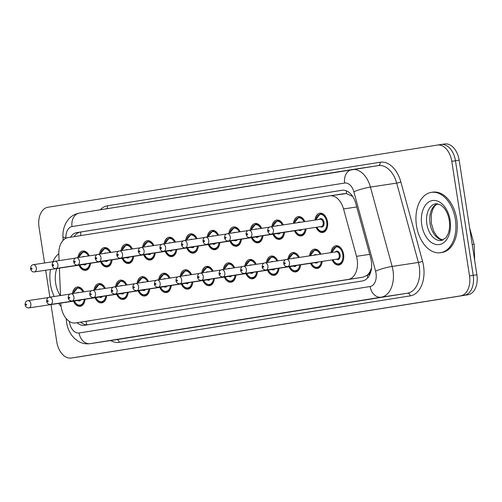 <?xml version="1.0" encoding="UTF-8"?>
<svg xmlns="http://www.w3.org/2000/svg" width="502" height="502" viewBox="0 0 502 502"><rect width="100%" height="100%" fill="white"/><g stroke="black" fill="none" stroke-linecap="round" stroke-linejoin="round"><path stroke-width="0.75" d="M99.49 254.137A9.764 6.3 81.4 0 1 104.309 247.593A9.764 6.3 81.4 0 1 110.848 252.418M121.038 250.693A9.764 6.3 81.4 0 1 125.864 244.154A9.764 6.3 81.4 0 1 132.402 248.973M142.593 247.254A9.764 6.3 81.4 0 1 147.412 240.709A9.764 6.3 81.4 0 1 153.957 245.534M164.148 243.815A9.764 6.3 81.4 0 1 168.967 237.27A9.764 6.3 81.4 0 1 175.505 242.096M185.696 240.37A9.764 6.3 81.4 0 1 190.515 233.825A9.764 6.3 81.4 0 1 197.06 238.651M207.251 236.931A9.764 6.3 81.4 0 1 212.07 230.387A9.764 6.3 81.4 0 1 218.608 235.212M228.799 233.493A9.764 6.3 81.4 0 1 233.625 226.948A9.764 6.3 81.4 0 1 240.163 231.773M250.354 230.048A9.764 6.3 81.4 0 1 255.173 223.503A9.764 6.3 81.4 0 1 261.718 228.328M271.908 226.609A9.764 6.3 81.4 0 1 276.727 220.064A9.764 6.3 81.4 0 1 283.266 224.89M293.438 223.352A9.764 6.3 81.4 0 1 298.282 216.626A9.764 6.3 81.4 0 1 304.896 221.614M314.967 220.089A9.764 6.3 81.4 0 1 319.83 213.181A9.764 6.3 81.4 0 1 327.517 221.846A9.764 6.3 81.4 0 1 322.755 232.495A9.764 6.3 81.4 0 1 316.065 227.331M77.935 257.576A9.764 6.3 81.4 0 1 82.755 251.031A9.764 6.3 81.4 0 1 89.3 255.857M94.018 290.118A9.764 6.3 81.4 0 1 98.838 283.574A9.764 6.3 81.4 0 1 105.376 288.399M115.567 286.673A9.764 6.3 81.4 0 1 120.386 280.129A9.764 6.3 81.4 0 1 126.931 284.954M137.121 283.235A9.764 6.3 81.4 0 1 141.94 276.69A9.764 6.3 81.4 0 1 148.479 281.515M158.676 279.79A9.764 6.3 81.4 0 1 163.495 273.251A9.764 6.3 81.4 0 1 170.034 278.07M180.224 276.351A9.764 6.3 81.4 0 1 185.043 269.806A9.764 6.3 81.4 0 1 191.588 274.632M201.779 272.912A9.764 6.3 81.4 0 1 206.598 266.367A9.764 6.3 81.4 0 1 213.137 271.193M223.327 269.467A9.764 6.3 81.4 0 1 228.153 262.922A9.764 6.3 81.4 0 1 234.691 267.748M244.882 266.029A9.764 6.3 81.4 0 1 249.701 259.484A9.764 6.3 81.4 0 1 256.246 264.309M266.436 262.59A9.764 6.3 81.4 0 1 271.256 256.045A9.764 6.3 81.4 0 1 277.794 260.871M287.985 259.145A9.764 6.3 81.4 0 1 292.804 252.6A9.764 6.3 81.4 0 1 299.349 257.426M309.514 255.888A9.764 6.3 81.4 0 1 314.359 249.161A9.764 6.3 81.4 0 1 320.979 254.156M331.044 252.631A9.764 6.3 81.4 0 1 335.913 245.723A9.764 6.3 81.4 0 1 343.594 254.382A9.764 6.3 81.4 0 1 338.831 265.031A9.764 6.3 81.4 0 1 332.142 259.873M72.464 293.557A9.764 6.3 81.4 0 1 77.283 287.012A9.764 6.3 81.4 0 1 83.828 291.838M60.805 303.089L60.824 303.541A18.31 11.816 -98.6 0 0 61.131 306.709A18.31 11.816 -98.6 0 0 75.545 322.949A18.31 11.816 -98.6 0 0 75.607 322.943L348.3 279.407A18.31 11.816 -98.6 0 0 356.508 256.334L343.55 208.957A18.31 11.816 -98.6 0 0 329.801 195.83A18.31 11.816 -98.6 0 0 329.739 195.836L68.021 237.628A18.31 11.816 -98.6 0 0 58.841 254.414L59.092 260.607M370.269 271.011A18.31 11.816 81.4 0 1 367.056 275.297L367.257 275.265A6.106 3.941 -98.6 0 0 370.269 271.011L371.536 267.811M352.743 196.52L346.474 193.546L329.864 195.824M329.801 195.83L344.523 193.603M75.545 322.949L363.084 277.167L367.056 275.297M59.393 268.15L60.504 295.546M112.115 259.81A9.764 6.3 81.4 0 1 107.233 266.901A9.764 6.3 81.4 0 1 100.538 261.743M133.664 256.371A9.764 6.3 81.4 0 1 128.782 263.462A9.764 6.3 81.4 0 1 122.093 258.304M155.218 252.933A9.764 6.3 81.4 0 1 150.336 260.023A9.764 6.3 81.4 0 1 143.647 254.859M176.773 249.488A9.764 6.3 81.4 0 1 171.891 256.578A9.764 6.3 81.4 0 1 165.196 251.42M198.321 246.049A9.764 6.3 81.4 0 1 193.439 253.14A9.764 6.3 81.4 0 1 186.75 247.982M219.876 242.604A9.764 6.3 81.4 0 1 214.994 249.701A9.764 6.3 81.4 0 1 208.305 244.537M241.424 239.165A9.764 6.3 81.4 0 1 236.542 246.256A9.764 6.3 81.4 0 1 229.853 241.098M262.979 235.727A9.764 6.3 81.4 0 1 258.097 242.817A9.764 6.3 81.4 0 1 251.408 237.653M284.534 232.282A9.764 6.3 81.4 0 1 279.652 239.372A9.764 6.3 81.4 0 1 272.956 234.214M306.082 228.843A9.764 6.3 81.4 0 1 301.2 235.934A9.764 6.3 81.4 0 1 294.511 230.776M90.561 263.255A9.764 6.3 81.4 0 1 85.679 270.346A9.764 6.3 81.4 0 1 78.99 265.181M106.644 295.791A9.764 6.3 81.4 0 1 101.762 302.882A9.764 6.3 81.4 0 1 95.066 297.724M128.192 292.352A9.764 6.3 81.4 0 1 123.31 299.443A9.764 6.3 81.4 0 1 116.621 294.279M149.747 288.907A9.764 6.3 81.4 0 1 144.865 295.998A9.764 6.3 81.4 0 1 138.175 290.84M171.295 285.469A9.764 6.3 81.4 0 1 166.413 292.559A9.764 6.3 81.4 0 1 159.724 287.401M192.85 282.03A9.764 6.3 81.4 0 1 187.968 289.121A9.764 6.3 81.4 0 1 181.278 283.956M214.404 278.585A9.764 6.3 81.4 0 1 209.522 285.676A9.764 6.3 81.4 0 1 202.827 280.518M235.953 275.146A9.764 6.3 81.4 0 1 231.071 282.237A9.764 6.3 81.4 0 1 224.381 277.079M257.507 271.707A9.764 6.3 81.4 0 1 252.625 278.798A9.764 6.3 81.4 0 1 245.936 273.634M279.062 268.263A9.764 6.3 81.4 0 1 274.18 275.353A9.764 6.3 81.4 0 1 267.484 270.195M300.61 264.824A9.764 6.3 81.4 0 1 295.728 271.915A9.764 6.3 81.4 0 1 289.039 266.75M322.165 261.379A9.764 6.3 81.4 0 1 317.283 268.47A9.764 6.3 81.4 0 1 310.594 263.312M85.089 299.23A9.764 6.3 81.4 0 1 80.207 306.32A9.764 6.3 81.4 0 1 73.518 301.162M437.437 145.059L441.001 144.52A18.31 11.816 81.4 0 1 441.063 144.507A18.31 11.816 81.4 0 1 455.471 160.753L473.21 275.347A18.31 11.816 81.4 0 1 464.344 295.308L74.924 357.48A18.31 11.816 81.4 0 1 74.861 357.493A18.31 11.816 81.4 0 1 74.804 357.499M441.12 144.501L444.684 143.961A18.31 11.816 81.4 0 1 444.747 143.955A18.31 11.816 81.4 0 1 459.161 160.194L476.9 274.789A18.31 11.816 81.4 0 1 468.033 294.749L78.613 356.922A18.31 11.816 81.4 0 1 78.55 356.935A18.31 11.816 81.4 0 1 78.488 356.941M77.051 322.723A18.31 11.816 -98.6 0 0 84.631 325.302A18.31 11.816 -98.6 0 0 84.694 325.29L362.457 280.944A18.31 11.816 -98.6 0 0 370.664 257.871L355.761 203.392A18.31 11.816 -98.6 0 0 342.013 190.264A18.31 11.816 -98.6 0 0 341.956 190.271L76.812 232.608A18.31 11.816 -98.6 0 0 70.431 237.239M87.706 324.813A18.31 11.816 81.4 0 1 80.74 322.165M44.565 262.985L39.024 227.211A18.31 11.816 81.4 0 1 47.897 207.251L437.311 145.078A18.31 11.816 81.4 0 1 437.374 145.065A18.31 11.816 81.4 0 1 451.787 161.311L469.527 275.905A18.31 11.816 81.4 0 1 460.654 295.866L71.24 358.039A18.31 11.816 81.4 0 1 71.177 358.045A18.31 11.816 81.4 0 1 56.764 341.806L51.003 304.57M49.855 297.159L45.682 270.227M441.001 144.52A18.31 11.816 81.4 0 1 441.063 144.507A18.31 11.816 81.4 0 1 455.471 160.753L473.21 275.347A18.31 11.816 81.4 0 1 464.344 295.308L74.924 357.48A18.31 11.816 81.4 0 1 74.861 357.493L78.55 356.935M74.145 236.649A18.31 11.816 81.4 0 1 80.502 232.049L342.628 190.195M61.062 306.214A30.515 19.697 81.4 0 1 58.489 303.44M54.178 296.506A30.515 19.697 81.4 0 1 50.401 284.094A30.515 19.697 81.4 0 1 50.501 269.492M52.854 261.73A30.515 19.697 81.4 0 1 58.822 253.711M455.383 219.437A30.515 19.697 81.4 0 1 440.499 252.719A30.515 19.697 81.4 0 1 416.478 225.649A30.515 19.697 81.4 0 1 431.362 192.373A30.515 19.697 81.4 0 1 455.383 219.437M431.362 192.373L432.749 192.159A30.515 19.697 81.4 0 1 456.764 219.23A30.515 19.697 81.4 0 1 441.879 252.506L440.499 252.719M85.98 321.374A18.31 13.987 80.9 0 0 86.971 324.825M80.784 231.999A18.31 13.987 80.9 0 0 80.86 235.576M346.324 190.81A18.31 13.987 80.9 0 0 346.474 193.546M367.257 275.265A18.31 13.987 80.9 0 0 367.778 277.75M90.385 320.703L75.607 322.943M356.74 206.962L343.55 208.957M369.698 254.338L356.508 256.334M363.084 277.167L348.3 279.407M469.652 227.971L474.189 244.568A6.106 0.835 164.7 0 0 472.206 244.487M472.922 249.08A24.416 15.757 -98.6 0 0 472.796 248.27M468.033 294.749L460.654 295.866M476.9 274.789L469.527 275.905M78.613 356.922L71.24 358.039M459.161 160.194L451.787 161.311M69.358 321.424A12.205 7.881 -98.6 0 0 69.458 322.158A12.205 7.881 -98.6 0 0 79.103 332.983L370.099 286.523A12.205 7.881 -98.6 0 0 376.011 273.22A12.205 7.881 -98.6 0 0 375.571 271.143L353.866 191.789A12.205 7.881 -98.6 0 0 344.661 183.042L72.05 226.565A12.205 7.881 -98.6 0 0 65.931 237.76L65.95 238.262M344.661 183.042A12.205 9.325 -99.1 0 1 351.952 169.594A12.205 9.325 -99.1 0 1 352.009 169.582A24.416 15.757 81.4 0 1 352.09 169.569A24.416 15.757 81.4 0 1 370.42 187.077L392.125 266.43A24.416 15.757 81.4 0 1 393.01 270.578A24.416 15.757 81.4 0 1 381.187 297.19L90.191 343.65A24.416 15.757 81.4 0 1 90.109 343.663L116.382 339.685A24.416 15.757 -98.6 0 0 116.464 339.672L407.461 293.212A24.416 15.757 -98.6 0 0 419.283 266.606A24.416 15.757 -98.6 0 0 418.398 262.452L396.693 183.098A24.416 15.757 -98.6 0 0 378.364 165.597A24.416 15.757 -98.6 0 0 378.282 165.61L352.172 169.557M100.218 209.786A27.466 17.727 81.4 0 1 107.51 205.77L380.121 162.24A27.466 17.727 81.4 0 1 400.834 181.919L422.54 261.272A27.466 17.727 81.4 0 1 410.228 295.879L119.238 342.339A3.05 2.328 80.9 0 0 116.464 339.672L90.191 343.65A12.205 9.325 -99.1 0 1 79.103 332.983M422.54 261.272A3.05 0.414 -15.3 0 1 418.398 262.452L392.125 266.43A12.205 1.669 164.7 0 0 375.571 271.143M119.238 342.339A27.466 17.727 81.4 0 1 110.66 340.551M370.099 286.523A12.205 9.325 -99.1 0 0 381.187 297.19L407.461 293.212A3.05 2.328 80.9 0 1 410.228 295.879M353.866 191.789A12.205 1.669 164.7 0 1 370.42 187.077L396.693 183.098A3.05 0.414 -15.3 0 0 400.834 181.919M72.05 226.565A12.205 9.325 -99.1 0 1 79.347 213.118A12.205 9.325 -99.1 0 1 79.404 213.105L351.896 169.601M378.32 165.604A3.05 2.328 80.9 0 0 380.121 162.24M106.506 208.782A3.05 2.328 80.9 0 0 107.51 205.77M65.931 237.76A12.205 1.569 177.7 0 1 62.951 236.856L63.095 240.37M67.249 319.711A12.205 1.569 177.7 0 1 66.27 319.147L66.251 318.638M80.502 232.049L76.812 232.608M73.154 293.45L77.835 287.546A9.155 5.911 81.4 0 1 83.319 290.865M82.955 291.969A8.547 5.516 -98.6 0 0 77.465 288.217A8.547 5.516 -98.6 0 0 73.33 293.425M80.847 299.876A4.273 2.755 81.4 0 1 77.892 300.503M29.053 307.895C26.706 307.789 25.389 306.76 25.1 304.802C25.106 302.298 26.06 300.911 27.955 300.648A3.665 2.366 81.4 0 1 30.842 303.898A3.665 2.366 81.4 0 1 29.053 307.895L78.833 300.359A3.665 2.366 -98.6 0 0 79.523 300.077M26.587 304.557A0.609 0.395 -98.6 0 0 25.809 304.683A0.609 0.395 -98.6 0 0 26.587 304.557M84.832 300.861A9.155 5.911 81.4 0 1 80.577 305.649L82.284 305.392M77.214 292.835A4.273 2.755 81.4 0 1 79.078 292.553M74.365 301.037A8.547 5.516 -98.6 0 0 80.088 305.109A8.547 5.516 -98.6 0 0 84.248 299.361M90.31 264.88A9.155 5.911 81.4 0 1 86.049 269.668L84.003 269.486L82.673 268.821L81.268 267.579L79.674 265.081M79.837 265.056A8.547 5.516 -98.6 0 0 85.56 269.128A8.547 5.516 -98.6 0 0 89.72 263.381M82.686 256.861A4.273 2.755 81.4 0 1 84.549 256.578M36.313 267.917A3.665 2.366 81.4 0 1 34.525 271.915C32.636 272.216 31.319 271.18 30.572 268.821C30.578 266.317 31.532 264.937 33.427 264.673A3.665 2.366 81.4 0 1 36.313 267.917M31.281 268.702A0.609 0.395 -98.6 0 0 32.059 268.576A0.609 0.395 -98.6 0 0 31.281 268.702M34.525 271.915L84.305 264.378A3.665 2.366 -98.6 0 0 84.995 264.096M85.02 251.307L83.307 251.565A9.155 5.911 81.4 0 1 88.798 254.884M86.319 263.895A4.273 2.755 81.4 0 1 83.363 264.523M88.434 255.989A8.547 5.516 -98.6 0 0 82.937 252.242A8.547 5.516 -98.6 0 0 78.801 257.444M60.259 295.584A22.264 14.37 81.4 0 1 55.659 283.253A22.264 14.37 81.4 0 1 56.808 268.539M94.709 290.012L99.39 284.107A9.155 5.911 81.4 0 1 104.874 287.42M104.51 288.524A8.547 5.516 -98.6 0 0 99.019 284.778A8.547 5.516 -98.6 0 0 94.884 289.987M102.395 296.431A4.273 2.755 81.4 0 1 99.44 297.058M50.608 304.45C48.255 304.35 46.937 303.321 46.655 301.357C46.661 298.859 47.615 297.473 49.51 297.209A3.665 2.366 81.4 0 1 52.39 300.46A3.665 2.366 81.4 0 1 50.608 304.45L100.387 296.92A3.665 2.366 -98.6 0 0 101.078 296.632M48.142 301.118A0.609 0.395 -98.6 0 0 47.364 301.244A0.609 0.395 -98.6 0 0 48.142 301.118M106.386 297.416A9.155 5.911 81.4 0 1 102.132 302.21L103.839 301.953M98.768 289.397A4.273 2.755 81.4 0 1 100.626 289.114M95.92 297.592A8.547 5.516 -98.6 0 0 101.636 301.664A8.547 5.516 -98.6 0 0 105.796 295.916M116.263 286.573L120.938 280.662A9.155 5.911 81.4 0 1 126.429 283.981M126.065 285.086A8.547 5.516 -98.6 0 0 120.574 281.34A8.547 5.516 -98.6 0 0 116.439 286.542M123.95 292.992A4.273 2.755 81.4 0 1 120.995 293.62M72.156 301.012C69.809 300.911 68.492 299.876 68.203 297.918C68.216 295.414 69.163 294.034 71.058 293.77A3.665 2.366 81.4 0 1 73.945 297.015A3.665 2.366 81.4 0 1 72.156 301.012L121.936 293.475A3.665 2.366 -98.6 0 0 122.626 293.193M69.696 297.673A0.609 0.395 -98.6 0 0 68.918 297.799A0.609 0.395 -98.6 0 0 69.696 297.673M127.941 293.977A9.155 5.911 81.4 0 1 123.68 298.765L125.387 298.508M120.317 285.958A4.273 2.755 81.4 0 1 122.181 285.676M117.474 294.153A8.547 5.516 -98.6 0 0 123.191 298.226A8.547 5.516 -98.6 0 0 127.351 292.478M137.812 283.128L142.493 277.223A9.155 5.911 81.4 0 1 147.977 280.543M147.613 281.647A8.547 5.516 -98.6 0 0 142.122 277.895A8.547 5.516 -98.6 0 0 137.987 283.103M145.498 289.554A4.273 2.755 81.4 0 1 142.543 290.181M93.711 297.567C91.364 297.466 90.046 296.437 89.758 294.479C89.764 291.976 90.718 290.589 92.613 290.325A3.665 2.366 81.4 0 1 95.493 293.576A3.665 2.366 81.4 0 1 93.711 297.567L143.49 290.037A3.665 2.366 -98.6 0 0 144.181 289.754M91.245 294.235A0.609 0.395 -98.6 0 0 90.467 294.36A0.609 0.395 -98.6 0 0 91.245 294.235M149.489 290.532A9.155 5.911 81.4 0 1 145.235 295.327L146.942 295.069M141.871 282.513A4.273 2.755 81.4 0 1 143.729 282.231M139.023 290.708A8.547 5.516 -98.6 0 0 144.745 294.781A8.547 5.516 -98.6 0 0 148.906 289.039M159.366 279.689L164.047 273.785A9.155 5.911 81.4 0 1 169.532 277.098M169.168 278.202A8.547 5.516 -98.6 0 0 163.677 274.456A8.547 5.516 -98.6 0 0 159.542 279.664M167.053 286.109A4.273 2.755 81.4 0 1 164.098 286.736M115.259 294.128C112.912 294.028 111.595 292.999 111.306 291.034C111.319 288.531 112.266 287.15 114.167 286.887A3.665 2.366 81.4 0 1 117.048 290.137A3.665 2.366 81.4 0 1 115.259 294.128L165.039 286.592A3.665 2.366 -98.6 0 0 165.735 286.309M112.799 290.796A0.609 0.395 -98.6 0 0 112.021 290.922A0.609 0.395 -98.6 0 0 112.799 290.796M171.044 287.094A9.155 5.911 81.4 0 1 166.783 291.888L168.496 291.631M163.426 279.074A4.273 2.755 81.4 0 1 165.283 278.792M160.577 287.269A8.547 5.516 -98.6 0 0 166.294 291.342A8.547 5.516 -98.6 0 0 170.454 285.594M111.858 261.435A9.155 5.911 81.4 0 1 107.604 266.229L105.558 266.041L104.228 265.382L102.822 264.14L101.222 261.642M101.391 261.611A8.547 5.516 -98.6 0 0 107.114 265.683A8.547 5.516 -98.6 0 0 111.268 259.942M104.24 253.416A4.273 2.755 81.4 0 1 106.098 253.133M57.862 264.479A3.665 2.366 81.4 0 1 56.08 268.47C54.185 268.771 52.873 267.742 52.126 265.382C52.133 262.879 53.086 261.492 54.982 261.228A3.665 2.366 81.4 0 1 57.862 264.479M52.835 265.263A0.609 0.395 -98.6 0 0 53.614 265.138A0.609 0.395 -98.6 0 0 52.835 265.263M56.08 268.47L105.859 260.94A3.665 2.366 -98.6 0 0 106.549 260.657M106.568 247.869L104.862 248.126A9.155 5.911 81.4 0 1 110.346 251.446M107.867 260.456A4.273 2.755 81.4 0 1 104.912 261.078M109.982 252.55A8.547 5.516 -98.6 0 0 104.491 248.797A8.547 5.516 -98.6 0 0 100.356 254.006M133.413 257.997A9.155 5.911 81.4 0 1 129.152 262.791L127.106 262.602L125.776 261.944L124.37 260.695L122.777 258.197M122.946 258.172A8.547 5.516 -98.6 0 0 128.663 262.245A8.547 5.516 -98.6 0 0 132.823 256.497M125.789 249.977A4.273 2.755 81.4 0 1 127.652 249.695M79.416 261.04A3.665 2.366 81.4 0 1 77.628 265.031C75.739 265.332 74.421 264.303 73.675 261.937C73.687 259.434 74.635 258.053 76.536 257.79A3.665 2.366 81.4 0 1 79.416 261.04M74.39 261.818A0.609 0.395 -98.6 0 0 75.168 261.699A0.609 0.395 -98.6 0 0 74.39 261.818M77.628 265.031L127.408 257.495A3.665 2.366 -98.6 0 0 128.104 257.212M128.123 244.424L126.416 244.687A9.155 5.911 81.4 0 1 131.9 248.001M129.422 257.011A4.273 2.755 81.4 0 1 126.466 257.639M131.537 249.105A8.547 5.516 -98.6 0 0 126.046 245.359A8.547 5.516 -98.6 0 0 121.911 250.567M154.961 254.558A9.155 5.911 81.4 0 1 150.707 259.346L148.661 259.157L147.331 258.499L145.925 257.256L144.325 254.759M144.494 254.734A8.547 5.516 -98.6 0 0 150.217 258.806A8.547 5.516 -98.6 0 0 154.378 253.058M147.343 246.532A4.273 2.755 81.4 0 1 149.207 246.256M100.971 257.595A3.665 2.366 81.4 0 1 99.183 261.592C97.294 261.893 95.976 260.858 95.229 258.499C95.236 255.995 96.189 254.614 98.085 254.351A3.665 2.366 81.4 0 1 100.971 257.595M95.938 258.379A0.609 0.395 -98.6 0 0 96.717 258.254A0.609 0.395 -98.6 0 0 95.938 258.379M99.183 261.592L148.962 254.056A3.665 2.366 -98.6 0 0 149.652 253.774M149.671 240.985L147.964 241.242A9.155 5.911 81.4 0 1 153.449 244.562M150.976 253.573A4.273 2.755 81.4 0 1 148.021 254.2M153.085 245.666A8.547 5.516 -98.6 0 0 147.594 241.914A8.547 5.516 -98.6 0 0 143.459 247.122M441.478 240.521A18.605 12.01 81.4 0 1 426.838 224.017A18.605 12.01 81.4 0 1 435.912 203.73L440.787 204.973L443.963 207.834C446.617 211.041 448.38 215.232 449.271 220.422C449.999 225.712 449.566 230.311 447.953 234.214L445.77 237.892L441.478 240.521M450.125 220.278A22.264 14.37 81.4 0 1 439.338 244.549A22.264 14.37 81.4 0 1 421.736 224.808A22.264 14.37 81.4 0 1 432.523 200.543A22.264 14.37 81.4 0 1 450.125 220.278M442.933 240.094A18.605 12.01 81.4 0 1 430.063 223.528A18.605 12.01 81.4 0 1 437.43 203.705M180.915 276.244L185.596 270.34A9.155 5.911 81.4 0 1 191.08 273.659M190.716 274.763A8.547 5.516 -98.6 0 0 185.225 271.017A8.547 5.516 -98.6 0 0 181.09 276.219M188.608 282.67A4.273 2.755 81.4 0 1 185.652 283.297M136.814 290.689C134.467 290.583 133.149 289.554 132.861 287.596C132.867 285.092 133.821 283.712 135.716 283.448A3.665 2.366 81.4 0 1 138.602 286.692A3.665 2.366 81.4 0 1 136.814 290.689L186.593 283.153A3.665 2.366 -98.6 0 0 187.284 282.871M134.348 287.351A0.609 0.395 -98.6 0 0 133.57 287.477A0.609 0.395 -98.6 0 0 134.348 287.351M192.599 283.655A9.155 5.911 81.4 0 1 188.338 288.443L190.045 288.186M184.974 275.636A4.273 2.755 81.4 0 1 186.838 275.353M182.126 283.831A8.547 5.516 -98.6 0 0 187.848 287.903A8.547 5.516 -98.6 0 0 192.009 282.155M202.469 272.806L207.15 266.901A9.155 5.911 81.4 0 1 212.635 270.22M212.271 271.325A8.547 5.516 -98.6 0 0 206.78 267.572A8.547 5.516 -98.6 0 0 202.645 272.781M210.156 279.231A4.273 2.755 81.4 0 1 207.2 279.852M158.368 287.244C156.015 287.144 154.698 286.115 154.415 284.157C154.421 281.653 155.375 280.267 157.27 280.003A3.665 2.366 81.4 0 1 160.151 283.253A3.665 2.366 81.4 0 1 158.368 287.244L208.148 279.714A3.665 2.366 -98.6 0 0 208.838 279.426M155.902 283.912A0.609 0.395 -98.6 0 0 155.124 284.038A0.609 0.395 -98.6 0 0 155.902 283.912M214.147 280.21A9.155 5.911 81.4 0 1 209.892 285.004L211.599 284.747M206.529 272.191A4.273 2.755 81.4 0 1 208.386 271.908M203.68 280.386A8.547 5.516 -98.6 0 0 209.397 284.458A8.547 5.516 -98.6 0 0 213.557 278.717M224.024 269.367L228.705 263.462A9.155 5.911 81.4 0 1 234.189 266.775M233.825 267.88A8.547 5.516 -98.6 0 0 228.335 264.134A8.547 5.516 -98.6 0 0 224.199 269.336M231.711 275.786A4.273 2.755 81.4 0 1 228.755 276.414M179.917 283.806C177.57 283.705 176.252 282.67 175.964 280.712C175.976 278.208 176.924 276.828 178.825 276.564A3.665 2.366 81.4 0 1 181.705 279.815A3.665 2.366 81.4 0 1 179.917 283.806L229.696 276.269A3.665 2.366 -98.6 0 0 230.387 275.987M177.457 280.474A0.609 0.395 -98.6 0 0 176.679 280.593A0.609 0.395 -98.6 0 0 177.457 280.474M235.702 276.771A9.155 5.911 81.4 0 1 231.441 281.566L233.148 281.302M228.077 268.752A4.273 2.755 81.4 0 1 229.941 268.47M225.235 276.947A8.547 5.516 -98.6 0 0 230.951 281.02A8.547 5.516 -98.6 0 0 235.112 275.272M176.516 251.113A9.155 5.911 81.4 0 1 172.255 255.907L170.216 255.719L168.879 255.06L167.48 253.817L165.88 251.314M166.049 251.289A8.547 5.516 -98.6 0 0 171.766 255.361A8.547 5.516 -98.6 0 0 175.926 249.619M168.898 243.093A4.273 2.755 81.4 0 1 170.755 242.811M122.519 254.156A3.665 2.366 81.4 0 1 120.737 258.147C118.842 258.448 117.524 257.419 116.784 255.06C116.79 252.556 117.744 251.169 119.639 250.906A3.665 2.366 81.4 0 1 122.519 254.156M117.493 254.941A0.609 0.395 -98.6 0 0 118.271 254.815A0.609 0.395 -98.6 0 0 117.493 254.941M120.737 258.147L170.517 250.617A3.665 2.366 -98.6 0 0 171.207 250.329M171.226 237.546L169.519 237.804A9.155 5.911 81.4 0 1 175.003 241.117M172.525 250.134A4.273 2.755 81.4 0 1 169.569 250.755M174.64 242.228A8.547 5.516 -98.6 0 0 169.149 238.475A8.547 5.516 -98.6 0 0 165.014 243.683M198.07 247.674A9.155 5.911 81.4 0 1 193.81 252.468L191.764 252.28L190.434 251.621L189.028 250.372L187.434 247.875M187.597 247.85A8.547 5.516 -98.6 0 0 193.32 251.922A8.547 5.516 -98.6 0 0 197.481 246.175M190.446 239.655A4.273 2.755 81.4 0 1 192.31 239.372M144.074 250.718A3.665 2.366 81.4 0 1 142.286 254.709C140.397 255.01 139.079 253.981 138.332 251.615C138.339 249.111 139.292 247.731 141.188 247.467A3.665 2.366 81.4 0 1 144.074 250.718M139.048 251.496A0.609 0.395 -98.6 0 0 139.826 251.376A0.609 0.395 -98.6 0 0 139.048 251.496M142.286 254.709L192.065 247.172A3.665 2.366 -98.6 0 0 192.755 246.89M192.781 234.101L191.067 234.359A9.155 5.911 81.4 0 1 196.558 237.678M194.079 246.689A4.273 2.755 81.4 0 1 191.124 247.317M196.194 238.783A8.547 5.516 -98.6 0 0 190.704 235.036A8.547 5.516 -98.6 0 0 186.562 240.238M219.619 244.236A9.155 5.911 81.4 0 1 215.364 249.023L213.319 248.835L211.988 248.176L210.583 246.934L208.983 244.436M209.152 244.411A8.547 5.516 -98.6 0 0 214.875 248.484A8.547 5.516 -98.6 0 0 219.035 242.736M212.001 236.21A4.273 2.755 81.4 0 1 213.858 235.934M165.622 247.273A3.665 2.366 81.4 0 1 163.84 251.27C161.951 251.565 160.634 250.536 159.887 248.176C159.893 245.673 160.847 244.292 162.742 244.028A3.665 2.366 81.4 0 1 165.622 247.273M160.596 248.057A0.609 0.395 -98.6 0 0 161.374 247.932A0.609 0.395 -98.6 0 0 160.596 248.057M163.84 251.27L213.62 243.734A3.665 2.366 -98.6 0 0 214.31 243.451M214.329 230.663L212.622 230.92A9.155 5.911 81.4 0 1 218.106 234.239M215.628 243.25A4.273 2.755 81.4 0 1 212.672 243.878M217.742 235.344A8.547 5.516 -98.6 0 0 212.252 231.591A8.547 5.516 -98.6 0 0 208.117 236.8M245.572 265.922L250.253 260.017A9.155 5.911 81.4 0 1 255.738 263.337M255.374 264.441A8.547 5.516 -98.6 0 0 249.883 260.689A8.547 5.516 -98.6 0 0 245.748 265.897M253.265 272.348A4.273 2.755 81.4 0 1 250.31 272.975M201.471 280.367C199.125 280.26 197.807 279.231 197.518 277.273C197.524 274.77 198.478 273.389 200.373 273.126A3.665 2.366 81.4 0 1 203.26 276.37A3.665 2.366 81.4 0 1 201.471 280.367L251.251 272.831A3.665 2.366 -98.6 0 0 251.941 272.548M199.005 277.029A0.609 0.395 -98.6 0 0 198.227 277.154A0.609 0.395 -98.6 0 0 199.005 277.029M257.25 273.333A9.155 5.911 81.4 0 1 252.995 278.121L254.702 277.863M249.632 265.307A4.273 2.755 81.4 0 1 251.496 265.031M246.783 273.508A8.547 5.516 -98.6 0 0 252.506 277.581A8.547 5.516 -98.6 0 0 256.666 271.833M267.127 262.483L271.808 256.578A9.155 5.911 81.4 0 1 277.292 259.892M276.928 261.002A8.547 5.516 -98.6 0 0 271.438 257.25A8.547 5.516 -98.6 0 0 267.302 262.458M274.814 268.909A4.273 2.755 81.4 0 1 271.858 269.53M223.02 276.922C220.673 276.822 219.355 275.793 219.073 273.835C219.079 271.331 220.033 269.944 221.928 269.681A3.665 2.366 81.4 0 1 224.808 272.931A3.665 2.366 81.4 0 1 223.02 276.922L272.806 269.392A3.665 2.366 -98.6 0 0 273.496 269.103M220.56 273.59A0.609 0.395 -98.6 0 0 219.782 273.715A0.609 0.395 -98.6 0 0 220.56 273.59M278.805 269.888A9.155 5.911 81.4 0 1 274.544 274.682L276.257 274.425M271.187 261.868A4.273 2.755 81.4 0 1 273.044 261.586M268.338 270.063A8.547 5.516 -98.6 0 0 274.054 274.136A8.547 5.516 -98.6 0 0 278.215 268.394M288.681 259.045L293.356 253.133A9.155 5.911 81.4 0 1 298.847 256.453M298.483 257.557A8.547 5.516 -98.6 0 0 292.992 253.811A8.547 5.516 -98.6 0 0 288.851 259.013M296.368 265.464A4.273 2.755 81.4 0 1 293.413 266.091M244.574 273.483C242.228 273.383 240.91 272.348 240.621 270.39C240.627 267.886 241.581 266.506 243.476 266.242A3.665 2.366 81.4 0 1 246.363 269.486A3.665 2.366 81.4 0 1 244.574 273.483L294.354 265.947A3.665 2.366 -98.6 0 0 295.044 265.665M242.108 270.151A0.609 0.395 -98.6 0 0 241.33 270.271A0.609 0.395 -98.6 0 0 242.108 270.151M300.359 266.449A9.155 5.911 81.4 0 1 296.098 271.243L297.805 270.98M292.735 258.43A4.273 2.755 81.4 0 1 294.599 258.147M289.886 266.625A8.547 5.516 -98.6 0 0 295.609 270.697A8.547 5.516 -98.6 0 0 299.769 264.949M310.205 255.782L314.911 249.695A9.155 5.911 81.4 0 1 320.395 253.014M320.119 254.282A8.547 5.516 -98.6 0 0 314.541 250.366A8.547 5.516 -98.6 0 0 310.374 255.756M317.917 262.025A4.273 2.755 81.4 0 1 314.961 262.653M266.129 270.045C263.776 269.938 262.464 268.909 262.176 266.951C262.182 264.447 263.136 263.061 265.031 262.803A3.665 2.366 81.4 0 1 267.911 266.047A3.665 2.366 81.4 0 1 266.129 270.045L315.909 262.508A3.665 2.366 -98.6 0 0 316.599 262.226M263.663 266.706A0.609 0.395 -98.6 0 0 262.885 266.832A0.609 0.395 -98.6 0 0 263.663 266.706M321.907 263.01A9.155 5.911 81.4 0 1 317.653 267.798L319.36 267.541M314.051 255.204A4.273 2.755 81.4 0 1 316.442 254.84M311.441 263.186A8.547 5.516 -98.6 0 0 317.164 267.259A8.547 5.516 -98.6 0 0 321.318 261.511M331.728 252.525L336.466 246.256A9.155 5.911 81.4 0 1 341.95 249.569M332.995 259.741A8.547 5.516 -98.6 0 0 339.829 263.431A8.547 5.516 -98.6 0 0 342.816 254.508A8.547 5.516 -98.6 0 0 337.306 246.953A8.547 5.516 -98.6 0 0 331.897 252.5M335.418 251.966A4.273 2.755 81.4 0 1 338.153 251.489A4.273 2.755 81.4 0 1 340.092 254.941A4.273 2.755 81.4 0 1 339.277 258.844A4.273 2.755 81.4 0 1 336.516 259.208M337.457 259.07A3.665 2.366 -98.6 0 0 339.245 255.072A3.665 2.366 -98.6 0 0 336.365 251.822L286.586 259.358A3.665 2.366 81.4 0 1 289.466 262.609A3.665 2.366 81.4 0 1 287.677 266.6L337.457 259.07M285.218 263.268A0.609 0.395 -98.6 0 0 284.439 263.393A0.609 0.395 -98.6 0 0 285.218 263.268M343.462 259.565A9.155 5.911 81.4 0 1 339.201 264.359L340.908 264.102M241.173 240.791A9.155 5.911 81.4 0 1 236.913 245.585L234.867 245.396L233.537 244.738L232.137 243.495L230.537 240.991M230.707 240.966A8.547 5.516 -98.6 0 0 236.423 245.039A8.547 5.516 -98.6 0 0 240.583 239.291M233.555 232.771A4.273 2.755 81.4 0 1 235.413 232.489M187.177 243.834A3.665 2.366 81.4 0 1 185.389 247.825C183.5 248.126 182.182 247.097 181.435 244.731C181.448 242.234 182.395 240.847 184.297 240.583A3.665 2.366 81.4 0 1 187.177 243.834M182.151 244.618A0.609 0.395 -98.6 0 0 182.929 244.493A0.609 0.395 -98.6 0 0 182.151 244.618M185.389 247.825L235.168 240.295A3.665 2.366 -98.6 0 0 235.865 240.006M235.884 227.224L234.177 227.481A9.155 5.911 81.4 0 1 239.661 230.794M237.182 239.805A4.273 2.755 81.4 0 1 234.227 240.433M239.297 231.905A8.547 5.516 -98.6 0 0 233.806 228.153A8.547 5.516 -98.6 0 0 229.671 233.361M262.728 237.352A9.155 5.911 81.4 0 1 258.467 242.14L256.422 241.958L255.091 241.299L253.686 240.05L252.086 237.553M252.255 237.528A8.547 5.516 -98.6 0 0 257.978 241.6A8.547 5.516 -98.6 0 0 262.138 235.852M255.104 229.332A4.273 2.755 81.4 0 1 256.968 229.05M208.732 240.389A3.665 2.366 81.4 0 1 206.943 244.386C205.054 244.687 203.737 243.652 202.99 241.293C202.996 238.789 203.95 237.408 205.845 237.145A3.665 2.366 81.4 0 1 208.732 240.389M203.699 241.173A0.609 0.395 -98.6 0 0 204.477 241.054A0.609 0.395 -98.6 0 0 203.699 241.173M206.943 244.386L256.723 236.85A3.665 2.366 -98.6 0 0 257.413 236.567M257.432 223.779L255.725 224.036A9.155 5.911 81.4 0 1 261.209 227.356M258.737 236.367A4.273 2.755 81.4 0 1 255.782 236.994M260.845 228.46A8.547 5.516 -98.6 0 0 255.355 224.714A8.547 5.516 -98.6 0 0 251.22 229.916M284.276 233.907A9.155 5.911 81.4 0 1 280.022 238.701L277.976 238.513L276.646 237.854L275.24 236.611L273.64 234.114M273.81 234.089A8.547 5.516 -98.6 0 0 279.526 238.155A8.547 5.516 -98.6 0 0 283.686 232.413M276.658 225.887A4.273 2.755 81.4 0 1 278.516 225.605M230.28 236.95A3.665 2.366 81.4 0 1 228.498 240.941C226.603 241.242 225.285 240.213 224.545 237.854C224.551 235.35 225.505 233.963 227.4 233.7A3.665 2.366 81.4 0 1 230.28 236.95M225.254 237.735A0.609 0.395 -98.6 0 0 226.032 237.609A0.609 0.395 -98.6 0 0 225.254 237.735M228.498 240.941L278.277 233.411A3.665 2.366 -98.6 0 0 278.968 233.129M278.986 220.34L277.28 220.598A9.155 5.911 81.4 0 1 282.764 223.917M280.285 232.928A4.273 2.755 81.4 0 1 277.33 233.555M282.4 225.022A8.547 5.516 -98.6 0 0 276.909 221.269A8.547 5.516 -98.6 0 0 272.774 226.477M305.831 230.468A9.155 5.911 81.4 0 1 301.57 235.262L299.525 235.074L298.194 234.415L296.789 233.166L295.195 230.669M295.364 230.644A8.547 5.516 -98.6 0 0 301.081 234.716A8.547 5.516 -98.6 0 0 305.241 228.968M297.968 222.662A4.273 2.755 81.4 0 1 300.365 222.304M251.835 233.512A3.665 2.366 81.4 0 1 250.046 237.502C248.157 237.804 246.84 236.775 246.093 234.409C246.105 231.905 247.053 230.525 248.954 230.261A3.665 2.366 81.4 0 1 251.835 233.512M246.808 234.296A0.609 0.395 -98.6 0 0 247.586 234.17A0.609 0.395 -98.6 0 0 246.808 234.296M250.046 237.502L299.826 229.966A3.665 2.366 -98.6 0 0 300.516 229.684M300.541 216.895L298.834 217.159A9.155 5.911 81.4 0 1 304.319 220.472M301.84 229.483A4.273 2.755 81.4 0 1 298.885 230.111M304.036 221.746A8.547 5.516 -98.6 0 0 298.464 217.83A8.547 5.516 -98.6 0 0 294.291 223.221M327.379 227.029A9.155 5.911 81.4 0 1 323.125 231.817L321.079 231.635L319.749 230.97L318.343 229.728L316.743 227.23M316.913 227.205A8.547 5.516 -98.6 0 0 323.752 230.889A8.547 5.516 -98.6 0 0 326.739 221.966A8.547 5.516 -98.6 0 0 321.23 214.41A8.547 5.516 -98.6 0 0 315.821 219.964M319.341 219.43A4.273 2.755 81.4 0 1 322.071 218.954A4.273 2.755 81.4 0 1 324.016 222.405A4.273 2.755 81.4 0 1 323.2 226.302A4.273 2.755 81.4 0 1 320.439 226.672M271.601 234.064L321.38 226.527A3.665 2.366 -98.6 0 0 323.169 222.537A3.665 2.366 -98.6 0 0 320.282 219.286L270.503 226.822A3.665 2.366 81.4 0 1 273.383 230.067A3.665 2.366 81.4 0 1 271.601 234.064C269.712 234.365 268.394 233.33 267.648 230.97C267.654 228.466 268.608 227.086 270.503 226.822M268.357 230.851A0.609 0.395 -98.6 0 0 269.135 230.725A0.609 0.395 -98.6 0 0 268.357 230.851M322.089 213.457L320.383 213.714A9.155 5.911 81.4 0 1 325.867 217.033M474.189 244.568L474.666 260.362M444.747 143.955L437.374 145.065M66.27 319.147L66.615 322.635C67.368 327.505 69.163 331.841 71.993 335.637L74.578 338.511L77.647 340.902C81.506 343.349 85.66 344.265 90.109 343.663M71.177 358.045L74.861 357.493M62.951 236.856C62.737 231.717 63.792 227.004 66.113 222.719L68.347 219.474C71.284 216.004 74.949 213.89 79.347 213.118L378.364 165.597M27.955 300.648L48.481 297.542M77.835 287.546L79.542 287.288M74.196 301.062L75.815 303.578L77.71 305.109L80.577 305.649M86.049 269.668L87.756 269.411M33.427 264.673L53.952 261.567M83.307 251.565L78.626 257.47M49.51 297.209L70.029 294.103M99.39 284.107L101.097 283.85M95.75 297.617L97.369 300.14L99.264 301.664L102.132 302.21M71.058 293.77L91.584 290.664M120.938 280.662L122.651 280.405M117.305 294.178L118.918 296.695L120.813 298.226L123.68 298.765M92.613 290.325L113.138 287.219M142.493 277.223L144.2 276.966M138.853 290.74L140.472 293.256L142.367 294.787L145.235 295.327M114.167 286.887L134.687 283.781M164.047 273.785L165.754 273.521M160.408 287.295L162.02 289.817L163.916 291.342L166.783 291.888M107.604 266.229L109.31 265.972M54.982 261.228L75.507 258.122M104.862 248.126L100.18 254.031M129.152 262.791L130.859 262.527M76.536 257.79L97.055 254.683M126.416 244.687L121.735 250.592M150.707 259.346L152.413 259.088M98.085 254.351L118.61 251.245M147.964 241.242L143.283 247.147M437.562 203.724L434.857 205.858L432.642 209.591L431.262 214.793L431.35 223.34L433.822 231.447L436.533 235.783L439.783 238.757L443.059 240.038M135.716 283.448L156.241 280.342M185.596 270.34L187.302 270.082M181.956 283.856L183.575 286.372L185.47 287.903L188.338 288.443M157.27 280.003L177.796 276.897M207.15 266.901L208.857 266.644M203.511 280.411L205.13 282.933L207.025 284.465L209.892 285.004M178.825 276.564L199.344 273.458M228.705 263.462L230.412 263.199M225.065 276.972L226.678 279.495L228.573 281.02L231.441 281.566M172.255 255.907L173.968 255.65M119.639 250.906L140.158 247.8M169.519 237.804L164.838 243.708M193.81 252.468L195.516 252.205M141.188 247.467L161.713 244.361M191.067 234.359L186.393 240.27M215.364 249.023L217.071 248.766M162.742 244.028L183.268 240.922M212.622 230.92L207.941 236.825M200.373 273.126L220.899 270.02M250.253 260.017L251.96 259.76M246.614 273.534L248.233 276.05L250.128 277.581L252.995 278.121M221.928 269.681L242.447 266.575M271.808 256.578L273.515 256.321M268.168 270.089L269.787 272.611L271.676 274.142L274.544 274.682M243.476 266.242L264.002 263.136M293.356 253.133L295.069 252.876M289.723 266.65L291.336 269.172L293.231 270.697L296.098 271.243M265.031 262.803L285.556 259.697M314.911 249.695L316.618 249.438M311.271 263.211L312.89 265.727L314.785 267.259L317.653 267.798M286.586 259.358C284.684 259.622 283.737 261.009 283.724 263.506C284.013 265.47 285.331 266.499 287.677 266.6M336.466 246.256L338.172 245.999M332.826 259.766L334.439 262.289L336.334 263.82L339.201 264.359M236.913 245.585L238.619 245.327M184.297 240.583L204.816 237.477M234.177 227.481L229.496 233.386M258.467 242.14L260.174 241.882M205.845 237.145L226.371 234.039M255.725 224.036L251.044 229.947M280.022 238.701L281.729 238.444M227.4 233.7L247.919 230.594M277.28 220.598L272.599 226.502M301.57 235.262L303.277 235.005M248.954 230.261L269.474 227.155M298.834 217.159L294.122 223.246M323.125 231.817L324.832 231.56M320.383 213.714L315.651 219.989"/></g></svg>
